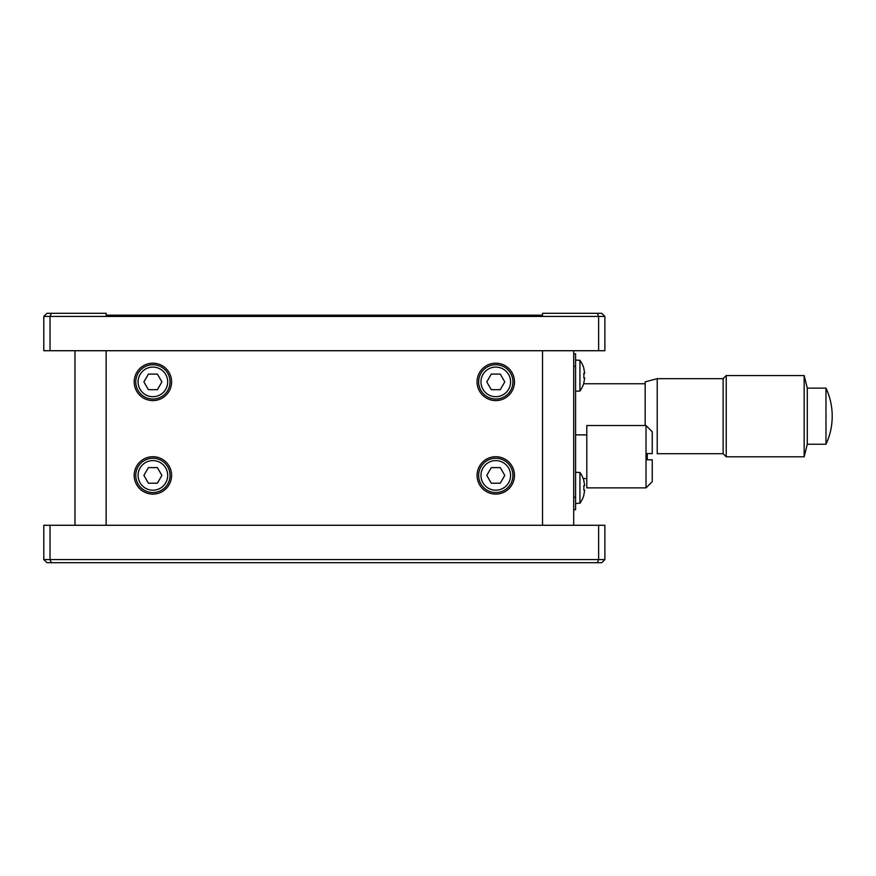 <?xml version="1.0" encoding="UTF-8"?>
<svg xmlns="http://www.w3.org/2000/svg" width="876" height="876" viewBox="0 0 876 876"><rect width="100%" height="100%" fill="white"/><g stroke="black" fill="none" stroke-linecap="round" stroke-linejoin="round"><path stroke-width="1.31" d="M723.116 453.691L723.116 378.662L726.226 375.552L726.226 456.812L723.116 453.691L657.219 453.691L657.219 378.662L645.174 381.892L645.174 425.528M825.98 388.123L807.278 388.123L807.278 444.231L825.98 444.231L825.98 388.123C830.098 396.959 832.178 406.245 832.2 415.98L832.2 415.98M807.278 444.231L804.157 456.812L804.157 375.552L726.226 375.552M495.772 364.745A17.148 17.148 0 0 1 512.92 381.892A17.148 17.148 0 0 1 495.772 399.04A17.148 17.148 0 0 1 478.635 381.892A17.148 17.148 0 0 1 495.772 364.745M495.772 458.257A17.148 17.148 0 0 1 512.92 475.405A17.148 17.148 0 0 1 495.772 492.553A17.148 17.148 0 0 1 478.635 475.405A17.148 17.148 0 0 1 495.772 458.257M152.895 364.745A17.148 17.148 0 0 1 170.043 381.892A17.148 17.148 0 0 1 152.895 399.04A17.148 17.148 0 0 1 135.758 381.892A17.148 17.148 0 0 1 152.895 364.745M152.895 458.257A17.148 17.148 0 0 1 170.043 475.405A17.148 17.148 0 0 1 152.895 492.553A17.148 17.148 0 0 1 135.758 475.405A17.148 17.148 0 0 1 152.895 458.257M646.017 487.877L586.8 487.877L586.8 425.528L646.017 425.528L652.248 431.769L652.248 453.582L647.265 453.582L647.265 459.823L652.248 459.823L652.248 481.636L646.017 487.877L646.017 425.528M575.576 503.459L579.934 503.229L579.934 472.514L575.576 472.284M575.576 391.243L579.934 391.014L579.934 360.299L575.576 360.069M514.475 381.892A18.703 18.703 0 0 0 495.772 363.19A18.703 18.703 0 0 0 477.07 381.892A18.703 18.703 0 0 0 495.772 400.595A18.703 18.703 0 0 0 514.475 381.892M495.772 456.703A18.703 18.703 0 0 0 477.07 475.405A18.703 18.703 0 0 0 495.772 494.108A18.703 18.703 0 0 0 514.475 475.405A18.703 18.703 0 0 0 495.772 456.703M171.597 381.892A18.703 18.703 0 0 0 152.895 363.19A18.703 18.703 0 0 0 134.192 381.892A18.703 18.703 0 0 0 152.895 400.595A18.703 18.703 0 0 0 171.597 381.892M152.895 456.703A18.703 18.703 0 0 0 134.192 475.405A18.703 18.703 0 0 0 152.895 494.108A18.703 18.703 0 0 0 171.597 475.405A18.703 18.703 0 0 0 152.895 456.703M645.174 383.765L583.635 383.765M598.637 350.718L598.637 316.433L604.878 316.433L604.878 350.718L43.8 350.718L43.8 316.433L46.921 313.312L106.138 313.312L106.138 315.185L542.529 315.185L542.529 313.312L597.344 313.312L598.637 316.433L50.031 316.433L51.323 313.312M604.878 316.433L601.757 313.312L597.344 313.312M50.031 350.718L50.031 316.433L43.8 316.433M74.975 525.282L74.975 350.718L74.975 525.282M50.031 525.282L598.637 525.282L598.637 559.567L604.878 559.567L601.757 562.688L597.344 562.688L598.637 559.567L50.031 559.567L50.031 525.282L43.8 525.282L43.8 559.567L46.921 562.688L51.323 562.688L50.031 559.567L43.8 559.567M604.878 559.567L604.878 525.282L598.637 525.282M583.799 495.104L584.719 490.177L583.799 490.177A25.722 23.017 -90 0 0 583.799 485.567L584.719 485.567L583.799 480.639M583.799 382.889L584.719 377.961L583.799 377.961A25.722 23.017 -90 0 0 583.799 373.351L584.719 373.351L583.799 368.424M597.344 562.688L51.323 562.688M573.703 350.718L573.703 525.282M542.529 525.282L542.529 350.718M106.138 525.282L106.138 350.718M573.703 366.31L575.576 366.31L575.576 353.838L573.703 353.838M575.576 366.31L575.576 497.229L573.703 497.229M575.576 509.69L573.703 509.69L575.576 509.69L575.576 497.229M584.719 377.961L583.799 377.961M584.719 373.351L583.799 373.351M584.719 490.177L583.799 490.177M584.719 485.567L583.799 485.567M148.394 483.202L157.395 483.202L161.896 475.405L157.395 467.609L148.394 467.609L143.894 475.405L148.394 483.202M148.394 389.689L157.395 389.689L161.896 381.892L157.395 374.096L148.394 374.096L143.894 381.892L148.394 389.689M491.272 483.202L500.273 483.202L504.773 475.405L500.273 467.609L491.272 467.609L486.782 475.405L491.272 483.202M491.272 389.689L500.273 389.689L504.773 381.892L500.273 374.096L491.272 374.096L486.782 381.892L491.272 389.689M495.772 367.088A14.804 14.804 0 0 1 510.577 381.892A14.804 14.804 0 0 1 495.772 396.697A14.804 14.804 0 0 1 480.968 381.892A14.804 14.804 0 0 1 495.772 367.088M495.772 460.601A14.804 14.804 0 0 1 510.577 475.405A14.804 14.804 0 0 1 495.772 490.21A14.804 14.804 0 0 1 480.968 475.405A14.804 14.804 0 0 1 495.772 460.601M152.895 367.088A14.804 14.804 0 0 1 167.699 381.892A14.804 14.804 0 0 1 152.895 396.697A14.804 14.804 0 0 1 138.09 381.892A14.804 14.804 0 0 1 152.895 367.088M152.895 460.601A14.804 14.804 0 0 1 167.699 475.405A14.804 14.804 0 0 1 152.895 490.21A14.804 14.804 0 0 1 138.09 475.405A14.804 14.804 0 0 1 152.895 460.601M804.157 456.812L726.226 456.812M825.98 444.231C830.098 435.405 832.178 426.119 832.2 416.374M807.278 388.123L804.157 375.552M723.116 378.662L657.219 378.662M583.197 478.526L586.8 478.526M579.934 503.229A26.149 26.149 0 0 0 583.887 495.148M583.887 480.595A26.149 26.149 0 0 0 579.934 472.514M579.934 391.014A26.149 26.149 0 0 0 583.887 382.932M583.887 368.38A26.149 26.149 0 0 0 579.934 360.299M575.576 434.879L586.8 434.879"/></g></svg>
